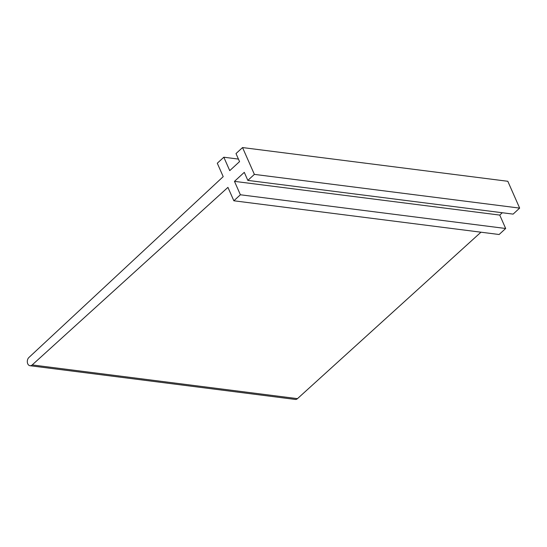<?xml version="1.0" encoding="UTF-8"?>
<svg xmlns="http://www.w3.org/2000/svg" width="547" height="547" viewBox="0 0 547 547"><rect width="100%" height="100%" fill="white"/><g stroke="black" fill="none" stroke-linecap="round" stroke-linejoin="round"><path stroke-width="0.82" d="M238.43 159.081L223.826 157.221L217.289 163.232L223.203 176.647L28.916 357.485A4.561 3.255 -82.8 0 0 27.35 362.374A4.561 3.255 -82.8 0 0 30.003 365.717A4.561 3.255 -82.8 0 0 32.198 364.931L227.935 187.375L233.849 200.783L240.393 194.773L234.472 181.365L244.283 172.346L247.832 180.394L254.376 174.384L242.54 147.567L507.821 181.283L519.65 208.106L254.376 174.384M30.003 365.717L295.277 399.433A4.561 3.255 -82.8 0 0 297.472 398.647L480.97 232.195M240.393 194.773L505.667 228.496L499.124 234.506L233.849 200.783M505.667 228.496L499.753 215.087L234.472 181.365M499.753 215.087L502.296 212.742M519.65 208.106L513.113 214.116L247.832 180.394M223.826 157.221L229.74 170.637L239.552 161.618L236.003 153.57L242.54 147.567M297.472 398.647L32.198 364.931"/></g></svg>
